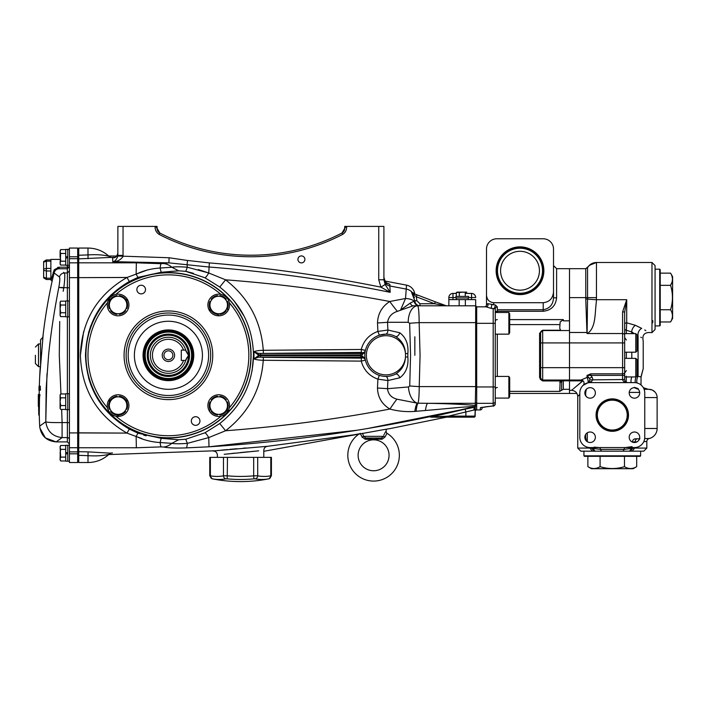 <?xml version="1.0" encoding="UTF-8"?>
<svg xmlns="http://www.w3.org/2000/svg" width="708" height="708" viewBox="0 0 708 708"><rect width="100%" height="100%" fill="white"/><g stroke="black" fill="none" stroke-linecap="round" stroke-linejoin="round"><path stroke-width="1.06" d="M116.891 256.039L108.696 256.013M117.882 255.393L123.042 255.393L123.042 226.41L117.882 226.41L117.847 256.013C116.563 259.703 114.846 261.588 112.714 261.659L168.893 262.863L161.043 263.695L136.361 262.818L78.721 262.827L78.721 258.863L110.997 257.402M113.908 257.376L112.714 257.367C114.776 258.482 116.501 257.11 117.882 253.252C117.289 256.261 115.864 257.641 113.607 257.376L112.714 257.367L112.714 261.659C117.006 261.845 120.422 260.155 122.971 256.606L123.042 255.393M117.847 256.013L169.097 257.747L168.893 262.863L209.002 267.013C269.925 271.739 330.326 280.173 390.196 292.333L385.143 284.501L383.904 279.766L383.904 226.41L378.745 226.41L378.745 279.766L383.904 279.766M114.546 257.376L113.607 257.376M345.982 226.41L344.716 226.41L345.823 226.41L344.716 228.454A5.16 5.16 0 0 1 341.937 233.029L341.955 233.02A197.966 197.966 0 0 1 159.831 233.02L159.849 233.029A5.16 5.16 0 0 1 157.07 228.454L157.07 226.41L155.964 226.41L159.84 233.029L155.813 226.41L155.123 226.41C154.981 229.888 156.309 232.551 159.123 234.392A199.514 199.514 0 0 0 342.663 234.392C345.477 232.551 346.805 229.888 346.663 226.41L345.982 226.41L341.955 233.02L342.663 234.392M123.042 226.41L155.123 226.41M159.849 233.029A5.16 5.16 0 0 1 157.07 228.454L159.84 233.029L159.123 234.392M346.663 226.41L378.745 226.41M378.745 279.766L380.877 287.138L385.143 284.501L390.196 292.333L389.807 284.297L386.966 283.103M204.922 277.766L219.763 287.041C241.57 304.369 252.818 327.114 253.508 355.292C252.818 383.444 241.57 406.188 219.763 423.534L204.922 432.809L185.77 439.217L178.637 439.774L161.167 438.305L137.998 433.19L129.343 429.083C101.288 412.658 86.668 388.064 85.473 355.292C86.668 322.512 101.288 297.909 129.343 281.501L137.998 277.386L161.167 272.279L178.637 270.801L185.77 271.359L204.922 277.766C205.736 277.492 207.01 275.899 208.754 272.996L209.347 262.907C267.013 267.642 324.193 275.722 380.877 287.138L390.196 292.333M209.347 262.907L187.531 260.464L187.054 264.898A16.496 1.894 92.2 0 1 187.319 267.208C179.841 266.668 174.672 266.677 171.814 267.243L169.725 267.438M361.354 352.434L362.381 352.708L361.797 354.982L365.062 352.106L362.213 353.487L260.659 353.434L361.354 352.434L361.257 349.469L263.27 350.301C261.102 321.193 248.543 297.705 225.587 279.819L208.754 272.996L187.319 267.208L185.77 271.359M251.083 355.292A82.677 82.677 0 0 0 168.407 272.607A82.677 82.677 0 0 0 85.73 355.292A82.677 82.677 0 0 0 168.407 437.969A82.677 82.677 0 0 0 251.083 355.292M78.73 451.978L78.721 447.757L136.361 447.766L136.122 436.385C143.405 439.951 151.406 442.004 160.123 442.544L171.814 443.332C174.664 443.898 179.832 443.916 187.319 443.367L208.754 437.579L225.587 430.756L219.763 423.534M185.77 439.217L187.319 443.367A16.496 1.894 87.8 0 1 186.381 447.881L208.993 446.801L208.754 437.579C207.01 434.685 205.736 433.092 204.922 432.809M161.167 438.305L160.123 442.544A16.496 1.31 87.4 0 0 161.043 446.89L163.619 447.022A16.496 14.62 102 0 0 171.814 443.332L178.637 439.774M414.755 293.979A10.31 10.31 0 0 0 406.516 285.129L405.542 298.502L389.745 301.493C335.424 291.227 280.704 284.005 225.587 279.819L219.763 287.041M263.367 353.265L263.27 350.301C258.765 350.442 255.668 350.903 253.968 351.672L253.968 358.903C255.668 359.673 258.765 360.133 263.27 360.275L263.367 357.31L260.668 357.142L362.213 357.089L365.062 358.469L361.797 355.602L362.381 357.867L361.354 358.142L263.367 357.31M362.381 357.867A3.098 2.982 -13.3 0 1 365.39 360.142L361.257 361.115C363.691 370.01 369.24 376.019 377.904 379.152L377.488 388.046C377.771 397.223 381.904 404.233 389.896 409.056C335.53 419.34 280.757 426.57 225.587 430.756C248.535 412.87 261.102 389.382 263.27 360.275L361.257 361.115L361.354 358.142M260.659 354.929L260.659 353.434L258.27 353.336L253.968 351.672L257.916 354.646L260.659 354.929L360.708 354.929A25.258 25.258 0 0 0 360.708 355.646L360.708 357.142M257.916 354.646L253.968 351.672L258.27 353.336L258.27 357.239L260.668 357.142L260.668 355.646L257.916 355.938L253.968 358.903L258.27 357.239L253.968 358.903L257.916 355.938M362.381 352.708A3.098 2.982 -166.7 0 0 365.39 350.433L361.257 349.469C363.691 340.575 369.24 334.557 377.904 331.424L387.896 330.034L387.533 322.29C388.515 316.777 391.798 313.131 397.374 311.352L413.145 305.794L417.702 305.794A16.496 9.505 90 0 0 408.197 322.29L409.658 323.282L410.56 355.292L409.728 385.975L408.454 386.957L387.515 388.701L387.896 380.55A4.124 2.372 91 0 0 385.594 376.426A21.134 21.134 0 0 1 365.39 360.142M362.213 353.487L360.708 353.434L360.708 354.929M399.808 377.798C405.958 373.081 408.64 366.151 407.852 357L407.852 353.575C408.64 344.407 405.958 337.468 399.808 332.778A4.124 2.195 -63 0 1 395.56 336.459A21.134 21.134 0 0 0 364.824 355.292A21.134 21.134 0 0 0 395.56 374.125A4.124 2.195 -117 0 1 399.808 377.798L387.896 380.55L377.904 379.152L379.329 375.355M407.852 357L405.48 357C405.065 364.505 401.763 370.204 395.56 374.125L395.259 374.275M395.259 336.309L395.56 336.459C401.772 340.389 405.082 346.097 405.48 353.575L405.48 357A19.594 19.594 0 0 1 385.108 374.859A19.594 19.594 0 0 1 366.372 355.292A19.594 19.594 0 0 1 385.108 335.716A19.594 19.594 0 0 1 405.48 353.575L407.852 353.575M416.879 300.741L416.331 296.785L434.57 303.732L419.977 303.732L416.879 300.741L414.826 300.803L410.268 303.077L400.56 310.016L405.542 298.502L389.745 301.493C381.913 306.617 377.833 313.768 377.506 322.945L377.904 331.424L379.329 335.22L385.594 334.158A4.124 2.372 89 0 0 387.896 330.034L399.808 332.778M377.506 322.945A16.496 0.619 176.9 0 0 387.533 322.29L408.197 322.29M389.896 409.056C398.055 411.242 406.348 412.029 414.782 411.41L425.428 410.498A16.496 2.876 91.3 0 1 427.614 403.321L417.313 403.171L396.914 399.17A16.496 1.027 123.6 0 0 389.896 409.056C398.055 411.242 406.348 412.029 414.782 411.41L416.1 411.313A16.496 2.46 91.5 0 1 418.021 403.206C418.747 401.029 419.154 395.489 419.233 386.603L420.065 355.292L419.163 322.636A16.496 0.655 176.8 0 0 409.658 323.282M486.024 306.829L491.219 308.387L494.334 308.591L495.476 305.033L487.732 303.652A2.062 2.035 -90 0 1 486.024 306.829L476.696 306.829L475.67 305.794L475.67 386.603L419.233 386.603A16.496 0.628 -176.9 0 1 409.728 385.975M475.67 322.636L419.163 322.636C419.048 312.423 418.561 306.812 417.702 305.794L475.67 305.794L475.67 299.608L459.165 299.608L459.165 305.794M414.782 411.41A16.496 2.788 94.1 0 1 417.313 403.171A16.496 9.478 -95.1 0 1 408.454 386.957M396.914 399.17C391.303 397.648 388.17 394.152 387.515 388.701A16.496 0.628 -176.9 0 0 377.488 388.046M360.708 355.646L260.668 355.646M389.745 301.493A16.496 1.053 -125.9 0 0 397.374 311.352M410.268 303.077A5.16 3.266 -90 0 0 413.145 305.794M405.542 298.502A10.31 4.31 -0 0 1 414.251 301.36A5.16 4.912 -90 0 0 419.109 305.794M413.065 292.723L414.207 293.767L411.578 292.395L414.18 294.9A2.062 1.044 -69.1 0 0 413.702 293.572L411.578 292.395L414.826 300.803C415.207 303.856 416.924 305.52 419.977 305.794L419.977 303.732M414.18 294.9L416.331 296.785L417.065 294.855L413.702 293.572M444.5 305.626L445.235 305.591A2.062 1.31 -69.1 0 0 444.5 305.626L434.57 303.732L435.305 301.812L414.207 293.767M445.447 305.67L446.332 305.794A3.098 3.098 0 0 1 445.235 305.591A3.098 3.098 0 0 0 446.332 305.794L435.305 301.812M383.904 278.917A7.222 7.186 180 0 0 389.807 285.979L406.507 289.138A10.31 10.257 -0 0 1 412.463 292.661A3.098 3.071 -69.1 0 0 413.746 293.59M476.696 386.559L475.67 386.603L475.148 410.516M476.696 404.356L475.67 405.383C461.386 404.277 445.367 403.595 427.614 403.321L475.67 403.321L476.696 402.303M476.696 404.498L475.369 406.321M474.891 410.41L475.369 407.463L474.891 409.401L473.74 410.074L448.545 416.118L448.545 417.154L430.694 417.154M475.369 407.268L474.891 416.118A1.035 0.903 90 0 1 473.988 417.154L448.545 417.154M475.148 409.233L475.148 416.118L475.254 408.392M438.871 417.189L439.323 417.154M438.438 417.278L430.809 417.065A1.035 0.487 90 0 1 430.614 417.154L465.156 409.118L465.873 412.109L465.873 417.154L474.121 417.154A1.035 1.035 0 0 0 475.148 416.118A1.035 1.035 0 0 1 474.121 417.154A1.035 1.035 0 0 0 475.148 416.118A1.035 1.035 0 0 1 474.121 417.154A1.035 1.035 0 0 0 475.148 416.118A1.035 1.035 0 0 1 474.121 417.154L471.767 417.154M430.809 417.065L448.545 416.118L475.148 416.118M465.156 409.118L475.369 407.082L473.74 410.074M475.148 410.268L475.148 411.401L476.696 408.923M446.341 417.083L444.916 417.278L446.341 417.083M446.527 417.154L389.666 428.667M471.767 406.525L474.785 406.534C462.253 406.799 441.73 409.197 425.428 410.498L459.97 407.419M471.767 407.259L474.785 406.534C387.356 427.703 298.758 441.128 208.993 446.801L356.859 430.278M367.673 428.49L459.97 410.038M129.343 429.083L126.962 433.101L141.883 438.588M146.184 435.801L143.689 435.137M111.245 415.888L97.341 398.4M91.022 385.356L88.527 377.762M166.548 438.774L162.805 438.456M253.508 355.31L252.101 370.824M246.543 389.223L244.614 393.418M233.888 300.608L244.092 316.14M186.744 271.571L193.408 273.323M175.593 271.146L178.549 270.819M88.509 332.884L90.828 325.715M97.828 311.37L111.236 294.687M208.754 272.996L198.275 269.527M147.547 269.916L126.962 277.483C97.182 294.776 81.659 320.706 80.385 355.292C81.65 389.86 97.182 415.8 126.962 433.101L78.747 432.933L78.747 277.642L127.033 277.447M83.615 331.609L80.385 355.292M419.233 386.603L420.065 355.292M412.463 292.661L411.578 292.395L414.454 297.696M379.329 335.22L385.594 334.158M365.39 350.433L364.558 350.15M364.549 350.15L362.354 349.672M418.021 403.206L417.313 403.171M475.263 407.127L473.856 408.879M473.245 407.419L471.767 407.693M459.97 410.339L430.614 417.154M440.491 416.552L431.367 417.03M163.619 447.022C168.522 447.969 176.115 448.252 186.381 447.881M136.361 447.766L161.043 446.89M136.122 436.385L137.998 433.19M129.343 281.501L126.962 277.483L78.747 277.642L78.721 262.827L77.676 263.872M137.998 277.386L136.122 274.2C143.388 270.633 151.388 268.571 160.123 268.031L161.167 272.279M178.637 270.801L171.814 267.243L160.123 268.031A16.496 1.31 92.6 0 1 161.043 263.695M344.716 228.454L341.946 233.029L344.716 228.454L344.716 226.41M406.516 285.129L385.028 281.058L383.904 277.217A7.222 7.195 180 0 0 389.807 284.297M414.835 355.292L414.835 336.804M126.962 433.101L77.676 432.836M77.676 259.907L78.721 258.863L78.747 248.057L87.987 248.057L87.987 254.915L77.676 255.278M112.43 257.606A5.16 5.124 -56.9 0 1 109.634 256.783A5.16 5.124 -56.9 0 1 109.625 256.774A5.16 5.124 -56.9 0 1 108.961 256.261L108.952 256.261C103.226 254.818 96.235 254.367 87.987 254.915L88.049 258.712M77.676 446.713L78.721 447.757L78.747 432.933M77.676 461.466L78.747 462.519L78.721 451.713L77.676 450.669M77.676 455.306L87.987 455.66C96.235 456.209 103.218 455.757 108.952 454.315L108.952 454.332C102.996 459.687 96.005 462.421 87.987 462.519L88.049 451.863L78.721 451.713M110.837 453.191L88.049 451.863M112.43 452.916A5.16 5.124 -56.7 0 0 108.952 454.315C102.996 459.687 96.005 462.421 87.987 462.519L78.747 462.519M112.43 452.97A5.16 5.124 56.9 0 0 108.961 454.315M359.337 433.827L355.912 434.438M353.929 434.8L267.482 446.305C265.199 446.73 263.969 448.093 263.783 450.403L263.783 457.368M215.064 450.775L108.696 454.563M245.897 447.96L243.472 448.164M236.906 448.73L229.826 449.359M227.525 449.571L220.967 450.2M218.967 450.394L217.639 450.518M383.586 429.65L263.783 451.297L383.541 429.659A3.098 1.974 -99.4 0 0 383.586 429.65L389.896 428.623M258.677 450.837L224.215 454.306M227.684 453.916L228.525 453.819M231.711 453.474L234.897 453.138M240.322 452.571L248.641 451.757M252.083 451.43L253.411 451.315M217.383 457.368L217.383 455.102C217.099 452.465 215.63 451.093 212.975 450.987L267.482 446.305M136.361 262.818L136.122 274.2M304.891 259.402A3.478 3.478 0 0 1 301.413 262.88A3.478 3.478 0 0 1 297.935 259.402A3.478 3.478 0 0 1 301.413 255.915A3.478 3.478 0 0 1 304.891 259.402M271.412 457.368L270.792 457.368L271.412 457.368L271.412 475.785L268.925 478.812A145.892 145.892 0 0 1 212.241 478.812L209.754 475.785L209.754 457.368L210.373 457.368L209.754 457.368M270.792 475.82A3.098 2.664 -100.6 0 1 268.713 478.856A143.777 71.889 -90 0 1 255.331 478.856L253.96 478.856L253.676 475.82L257.694 475.82A140.733 70.366 90 0 0 270.792 475.82L270.792 457.368L210.373 457.368L210.373 475.82A140.733 70.366 -90 0 0 223.471 475.82L227.489 475.82A140.733 140.733 0 0 0 253.676 475.82L253.676 457.368M253.96 478.856A143.777 143.777 0 0 1 227.206 478.856L225.834 478.856A143.777 71.889 90 0 1 212.453 478.856A3.098 2.664 -79.4 0 1 210.373 475.82M225.834 478.856A3.098 2.664 -100.6 0 1 223.471 475.82L223.471 457.368M255.331 478.856A3.098 2.664 -79.4 0 0 257.694 475.82L257.694 457.368M227.206 478.856L227.489 457.368M359.328 433.827A25.78 25.78 0 0 0 373.594 481.077A25.78 25.78 0 0 0 386.993 433.287L385.01 437.004L382.108 439.208L365.071 439.208L373.231 439.544M362.452 433.278L363.708 436.34L362.169 437.004L365.071 439.208A2.062 0.637 -79.8 0 1 365.815 438.031C371.036 439.615 376.222 439.615 381.364 438.031A2.062 0.637 -100.2 0 1 382.108 439.208M362.319 437.482L360.186 433.287M389.055 455.306A15.47 15.47 0 0 0 373.594 439.836A15.47 15.47 0 0 0 358.124 455.306A15.47 15.47 0 0 0 373.594 470.767A15.47 15.47 0 0 0 389.055 455.306M383.471 436.34L381.364 438.031L365.815 438.031L363.708 436.34L383.471 436.34C386.577 429.632 386.577 429.632 383.471 436.34L385.01 437.004M386.78 433.535L386.028 431.181L385.462 432.022M385.081 432.641L384.656 433.42M384.223 434.296L383.816 435.287M373.594 439.553L377.824 439.296M42.931 337.504L43.126 335.22M60.092 259.402L50.87 259.402L50.87 278.217L46.374 278.217L43.648 277.262L43.648 277.872L46.374 279.51L43.648 277.872L43.648 261.978M50.87 278.217L50.87 280.023L51.25 279.421M67.366 300.953L67.366 268.766L59.171 268.766C56.675 268.863 54.994 270.19 54.135 272.73L52.1 281.271L51.091 280.023L54.25 269.713L59.171 267.208L67.366 267.208L67.366 265.279M63.605 272.35L64.393 272.978C65.074 274.421 64.87 279.43 63.782 288.006L63.171 291.307M59.72 321.503L59.277 355.292L60.95 393.949M69.428 451.881L77.676 451.881L77.676 462.519L69.428 462.519L69.428 248.057L77.676 248.057L77.676 258.694L69.428 258.694M77.676 451.881L77.676 258.694M40.365 389.179A565.878 508.848 0 0 0 40.365 389.444A565.887 510.194 180 0 0 40.356 389.71M39.683 386.125L39.551 386.125A566.913 54.109 0 0 1 39.586 386.125A566.604 402.887 0 0 0 39.621 386.834A566.71 555.107 0 0 0 39.621 386.887A566.798 566.798 0 0 0 39.551 390.17L39.542 390.214A566.665 403.374 180 0 1 39.568 389.524A566.71 553.019 180 0 1 39.577 389.471A566.789 566.789 0 0 1 39.586 388.789A566.913 544.7 0 0 1 39.586 388.745A567.073 398.985 0 0 1 39.63 388.055A567.046 179.319 0 0 1 39.63 388.037A566.763 566.763 0 0 0 39.586 390.17L39.586 390.17A566.639 507.025 180 0 0 39.586 390.205L39.267 390.214A566.975 403.595 180 0 1 39.259 389.524A567.019 553.32 180 0 1 39.267 389.471A567.099 567.099 0 0 1 39.276 388.789A567.223 545.001 0 0 1 39.276 388.745A567.382 399.206 0 0 1 39.321 388.055A567.356 179.416 0 0 1 39.321 388.037L39.391 388.037A567.002 567.002 0 0 1 39.436 386.214L39.444 386.249A566.993 566.993 0 0 0 39.347 390.161L39.347 390.232A567.276 1.628 180 0 0 39.276 390.25L39.161 390.081A567.197 567.179 0 0 1 39.232 386.816A567.4 398.073 0 0 1 39.267 386.125A567.223 54.144 0 0 1 39.276 386.125A566.913 403.109 0 0 0 39.312 386.834L39.241 386.816M39.489 386.125L39.489 386.249A566.958 566.958 0 0 0 39.471 386.816A566.958 566.958 0 0 1 39.48 386.214L39.471 386.249A566.966 566.966 0 0 0 39.453 386.816A566.975 566.975 0 0 1 39.471 386.214L39.444 386.125A566.825 311.927 0 0 0 39.409 386.143A566.842 397.631 0 0 0 39.4 386.807A567.046 400.286 0 0 1 39.391 386.125L39.409 386.125M39.391 386.816A566.851 391.329 180 0 1 39.4 386.364L39.383 386.364A567.055 402.71 180 0 0 39.365 386.816A567.064 429.836 0 0 1 39.365 386.807M39.781 386.125L39.754 386.249A566.683 566.683 0 0 0 39.71 388.037L39.71 388.037A566.692 566.692 0 0 1 39.745 386.214L39.719 386.125M39.586 390.17L39.595 390.081A566.754 566.754 0 0 1 39.639 388.037L39.701 388.037A566.683 566.683 0 0 0 39.701 388.285L39.701 388.285A566.683 566.683 0 0 0 39.657 390.17L39.657 390.232A566.966 1.628 180 0 0 39.586 390.25L39.542 390.081A566.807 566.807 0 0 1 39.613 386.94A566.612 400.126 180 0 1 39.613 386.364L39.577 386.364A567.09 402.578 180 0 0 39.542 386.94A566.887 566.869 0 0 1 39.542 386.816L39.312 386.816A567.019 555.417 0 0 0 39.312 386.887A567.108 567.108 0 0 0 39.241 390.17L39.135 390.25A567.188 183.018 180 0 0 39.108 390.241L39.135 390.214A567.09 454.589 180 0 1 39.135 390.17A567.117 395.356 180 0 0 39.108 390.232L39.082 390.241A567.276 1.628 180 0 0 39.029 390.25L38.984 390.214A567.258 407.498 180 0 1 38.993 389.506L38.993 389.418A567.25 404.348 0 0 0 38.984 390.002A567.391 400.914 0 0 1 39.02 389.471L39.029 389.524A567.4 489.06 180 0 0 39.02 389.559A567.391 397.347 180 0 0 39.002 390.232A567.276 2.23 180 0 1 38.984 390.241A567.329 183.062 180 0 0 39.002 390.25A567.25 334.68 180 0 1 38.984 390.214M39.276 390.25L38.958 390.064A567.391 567.391 0 0 0 38.958 390.17A567.374 542.647 0 0 1 38.958 390.064A567.365 538.549 0 0 1 38.993 388.223A567.374 538.611 180 0 0 38.949 390.205L38.984 390.17M39.241 390.17L39.259 390.143A567.064 542.355 0 0 1 39.267 390.081A567.064 538.319 180 0 0 39.259 390.205A567.064 538.319 180 0 1 39.259 390.081L39.241 390.081A567.117 567.117 0 0 1 39.303 386.94A566.922 400.339 180 0 1 39.303 386.364L39.267 386.364A567.4 402.799 180 0 0 39.232 386.949A567.188 567.188 0 0 0 39.161 390.17L39.144 390.064M39.073 390.25L39.082 390.205A567.365 507.247 180 0 1 39.161 387.78A567.099 507.521 180 0 0 39.135 390.17L39.064 390.241A567.294 29.426 180 0 0 39.064 390.241L39.082 390.028A567.285 567.285 0 0 1 39.108 388.285L39.073 388.285A567.391 401.206 180 0 0 39.046 388.869A567.32 567.32 0 0 0 39.037 389.418A567.197 402.923 0 0 0 39.037 390.002L39.064 390.002A567.267 567.267 0 0 1 39.17 386.214L39.161 386.249A567.276 567.276 0 0 0 39.064 390.161M39.029 390.25L39.029 390.214A567.197 403.755 180 0 1 39.029 389.524A567.285 553.576 180 0 1 39.029 389.471A567.214 400.17 180 0 1 39.055 386.94L39.082 386.984A567.161 391.551 180 0 1 39.09 386.364A567.365 402.932 180 0 0 39.055 386.895A567.205 401.135 0 0 0 39.029 389.427L39.029 389.48A567.329 567.329 0 0 1 39.046 388.789A567.374 545.151 0 0 1 39.046 388.745A567.391 399.206 0 0 1 39.073 388.055A567.312 179.398 0 0 1 39.073 388.037L39.108 388.037A567.285 567.285 0 0 1 39.161 386.214L39.179 386.249A567.267 567.267 0 0 0 39.09 389.604A567.391 319.627 0 0 1 39.09 389.586A567.374 508.194 0 0 1 39.17 387.444A567.09 506.857 0 0 0 39.152 389.604A567.205 567.205 0 0 1 39.232 386.214L39.241 386.249A567.205 567.205 0 0 0 39.144 390.161M39.099 386.143A567.152 397.852 0 0 0 39.09 386.816A567.374 430.075 0 0 1 39.055 386.807A567.356 400.507 0 0 1 39.082 386.125L39.099 386.125A567.135 312.104 0 0 0 39.099 386.143M39.321 388.285A567.382 401.197 180 0 0 39.285 388.869A567.09 567.09 0 0 0 39.276 389.418A566.966 402.764 0 0 0 39.276 390.002L39.347 390.002A567.002 567.002 0 0 1 39.383 388.285L39.321 388.285M40.188 386.214L39.887 386.249A566.55 566.55 0 0 0 39.798 390.17L39.657 390.17M40.197 386.249A566.241 566.241 0 0 0 40.135 388.789L40.445 388.789A566.462 509.831 0 0 1 40.427 388.719L40.126 388.887A566.241 566.241 0 0 0 40.108 390.17L39.931 390.25A566.966 1.31 180 0 1 39.807 390.241L39.798 390.17M61.667 409.428L62.092 422.57L67.366 422.57L67.366 409.622M39.666 426.278L39.657 426.11C40.949 435.756 46.445 441.013 56.136 441.898L67.366 441.898L67.366 437.597L62.092 437.597L56.136 441.898C46.507 440.951 41.02 435.685 39.657 426.11L45.781 421.764C47.011 422.428 52.445 422.694 62.092 422.57L62.092 437.597C52.613 436.535 47.179 431.252 45.781 421.764L46.162 388.152L48.64 354.611C51.171 330.132 54.551 309.617 58.808 287.404C59.888 281.51 60.1 278.032 59.428 276.97L53.135 272.244M63.782 288.006L58.808 287.404L69.428 287.837M69.428 270.925L67.366 272.978L64.393 272.978C61.844 273.191 60.189 274.518 59.428 276.97M67.366 268.766L69.428 266.704L67.366 267.208L67.366 268.766M54.127 272.784L53.348 276.049M52.25 280.625L52.1 281.271A567.09 567.09 0 0 0 42.622 339.097M57.649 267.394L59.171 267.208L59.171 268.766M54.852 271.084L54.153 272.651M59.357 284.209L59.782 280.368M45.781 421.72L46.976 373.851M43.259 333.574L39.701 376.55A567.09 567.09 0 0 0 39.338 386.595L39.232 386.595M38.586 396.17L38.498 396.17A567.834 500.821 180 0 0 38.444 398.958L38.621 398.958A567.719 501.777 0 0 1 38.745 394.471L38.639 394.471A567.781 502.131 180 0 0 38.586 396.17L38.498 396.17M38.781 414.428A567.453 51.357 0 0 0 38.772 414.808A567.453 51.357 0 0 0 38.79 415.092L39.303 415.092A566.94 292.006 0 0 1 39.383 407.649A566.851 500.37 0 0 1 39.577 396.153L39.834 396.153A566.683 498.777 0 0 1 39.896 394.471L39.046 394.471A567.409 501.503 0 0 0 38.931 398.958L38.382 398.958A567.887 502.485 0 0 1 38.418 395.648L38.444 395.648A567.878 502.538 180 0 0 38.382 398.958L38.436 398.958A567.843 502.627 0 0 1 38.524 394.471L38.409 394.471A567.905 503.565 180 0 0 38.338 398.958L38.338 398.958A567.905 502.99 0 0 1 38.4 394.471L38.374 394.471A567.913 502.158 180 0 0 38.347 396.294A567.905 566.241 0 0 1 38.374 394.471A567.896 405.25 180 0 0 38.347 395.684A567.896 405.25 180 0 0 38.338 396.055A567.905 502.007 0 0 1 38.347 395.365A567.905 502.007 0 0 1 38.365 394.471L38.365 394.471A567.913 567.913 0 0 0 38.347 395.365M39.462 394.471A566.958 501.406 180 0 0 39.418 396.099M39.896 394.471L39.374 394.471A567.197 499.228 0 0 0 39.312 396.153L39.064 396.153A567.365 500.83 0 0 0 38.86 407.649A567.453 292.271 0 0 0 38.79 415.092M38.559 397.241L38.533 397.241A567.798 503.715 180 0 0 38.515 397.905L38.551 397.905A567.781 505.751 0 0 1 38.559 397.241M38.409 401.578A567.834 502.282 180 0 0 38.391 404.463L38.329 404.463A567.896 504.229 180 0 0 38.338 406.401L38.515 406.401A567.719 502.521 0 0 1 38.604 399.48L38.347 399.48A567.896 501.653 180 0 0 38.338 401.578L38.338 401.578M38.515 406.401L38.825 406.401A567.409 502.246 0 0 1 38.913 399.48L38.604 399.48M38.639 406.525A567.586 104.722 0 0 0 38.692 407.587A567.542 505.096 180 0 0 38.692 408.286A567.568 16.311 180 0 0 38.657 408.454A567.604 558.692 0 0 0 38.728 412.835A567.497 100.766 180 0 0 38.728 412.95A567.604 558.683 180 0 1 38.683 410.348A567.604 558.683 180 0 1 38.657 407.826L38.657 407.826A567.568 14.257 0 0 1 38.657 407.808A567.568 14.257 0 0 1 38.666 407.719A567.577 109.82 180 0 1 38.648 406.994A567.595 509.875 0 0 1 38.639 406.401A567.595 494.219 180 0 0 38.639 406.525M38.347 399.48L38.32 399.48A567.905 412.206 180 0 0 38.32 400.613M38.338 406.401L38.338 406.401A567.905 406.312 0 0 1 38.32 404.613A567.905 406.312 0 0 1 38.338 399.48A567.913 567.913 0 0 0 38.32 404.613M39.383 407.649L38.86 407.649M39.577 396.153L39.064 396.153M38.329 397.064A567.913 566.497 180 0 0 38.32 398.958A567.905 409.277 0 0 1 38.329 398.046A567.905 409.277 0 0 1 38.329 397.064M39.259 390.241A567.09 567.09 0 0 1 39.259 390.081A567.064 538.328 0 0 0 39.259 390.126L39.144 390.232A567.4 328.954 180 0 1 39.144 390.232L39.259 390.25A567.09 567.09 0 0 0 39.188 394.471M39.223 386.595L39.037 386.595A567.365 538.549 0 0 1 39.046 386.187A567.374 538.62 0 0 0 38.949 390.126L38.949 390.196A567.374 538.611 180 0 1 39.037 386.595A567.382 537.655 180 0 0 38.993 388.223L39.037 388.223M39.356 386.187L39.356 386.143A566.993 448.66 0 0 0 39.356 386.187A567.073 538.071 0 0 0 39.338 386.595A567.073 537.372 0 0 1 39.356 386.187L39.356 386.125A567.002 423.065 0 0 0 39.356 386.187A567.064 538.328 0 0 0 39.338 386.816A567.073 537.717 180 0 1 39.347 386.595A567.064 537.62 180 0 0 39.338 386.816A567.064 538.319 180 0 1 39.338 386.595A567.073 537.363 180 0 0 39.338 386.816A567.055 538.257 0 0 1 39.356 386.187L39.312 386.187M39.082 386.187L39.046 386.125A567.303 448.899 0 0 0 39.046 386.187A567.382 538.363 0 0 0 39.002 387.789A567.303 387.081 0 0 1 39.002 387.78A567.382 537.664 0 0 1 39.046 386.187L39.046 386.143A567.312 423.296 0 0 0 39.046 386.187M40.064 386.125L40.064 386.241A566.391 566.391 0 0 1 40.055 386.214L40.02 386.196A566.418 566.418 0 0 0 40.02 386.241A566.444 566.444 0 0 0 39.905 390.002L39.958 390.081M39.542 386.816A567.09 397.852 0 0 1 39.577 386.125L39.551 386.249A566.896 566.896 0 0 0 39.533 386.816A566.896 566.896 0 0 1 39.542 386.214L39.542 386.134M40.214 390.214A566.878 407.224 180 0 1 40.232 390.002A566.143 566.143 0 0 1 40.223 388.887A566.135 566.135 0 0 0 40.214 390.002L40.144 390.002M40.232 388.789A566.143 566.143 0 0 1 40.294 386.205L40.312 386.249A566.135 566.135 0 0 0 40.241 388.789M40.436 388.887A566.453 509.539 180 0 0 40.365 390.196L40.356 390.099A566.462 509.831 0 0 1 40.418 388.887A566.471 510.725 180 0 0 40.329 390.196M40.312 390.161L40.321 390.028A566.489 509.406 0 0 1 40.383 388.887M39.967 390.17L39.958 390.25A567.276 1.31 180 0 1 39.816 390.241L39.896 390.002A566.453 566.453 0 0 1 39.984 386.205L40.002 386.249M38.931 398.958A567.409 499.149 180 0 0 38.913 399.48M35.4 355.292L35.4 363.54L35.4 355.292M41.25 357.867L40.56 357.867L40.56 366.213L40.56 357.867L41.25 357.867M41.675 352.708L40.56 352.708L40.56 357.867M40.56 352.708L40.56 339.778L42.622 337.504L42.622 341.309M40.56 341.884L40.56 339.778L40.56 341.884M40.56 366.213L40.56 355.292M43.648 261.544L43.648 262.155L43.648 261.544L46.374 259.916L43.648 261.544M50.87 279.51L46.374 279.51L46.374 270.996L43.648 270.323L43.648 269.102L46.374 268.421L46.374 270.996L50.87 270.996M50.87 259.916L46.374 259.916L46.374 261.208L43.648 262.155M65.711 445.305L67.773 445.305L65.711 445.305L65.711 452.828L67.773 452.465M60.251 460.023L60.693 460.979L60.092 459.041L60.092 459.943L60.26 451.262M67.773 445.252L69.428 445.252L67.773 445.252L67.773 461.235L69.428 461.235M60.092 446.536L60.693 445.5L65.711 445.5L60.693 445.5L60.092 447.429M67.773 409.622L65.711 409.622L65.711 393.745L67.773 393.745M60.693 405.56L60.092 401.684L60.092 408.392L60.693 405.56L65.711 405.56M65.711 397.816L60.693 397.816L60.092 401.684L60.092 394.984L60.092 395.887L60.693 393.949L65.711 393.949M60.251 408.472L60.092 407.489M60.092 408.392L60.693 409.428L65.711 409.428M60.693 397.816L60.092 395.887M69.428 409.675L67.773 409.675L67.773 393.692L69.428 393.692M65.711 249.402L67.773 249.402L65.711 249.402L65.711 256.924L67.773 256.561M67.773 249.349L69.428 249.349L67.773 249.349L67.773 265.332L69.428 265.332M60.251 264.119L60.693 265.075L60.092 263.137L60.693 261.208L60.26 255.358M60.693 249.597L60.092 250.632L60.693 249.597L65.711 249.597L60.693 249.597L60.1 251.667M67.773 316.83L65.711 316.83L65.711 300.953L67.773 300.953M69.428 316.883L67.773 316.883L67.773 300.9L69.428 300.9M60.251 315.671L60.693 316.626L65.711 316.626M60.092 315.591L60.693 316.626L60.092 314.697L60.693 312.759L65.711 312.759M60.693 312.759L60.092 308.892L60.092 314.697M60.693 305.024L60.092 303.086L60.092 308.892L60.693 305.024L65.711 305.024M60.092 303.086L60.693 301.148L65.711 301.148M67.773 461.182L65.711 461.182L65.711 454.014L67.773 453.651M60.092 459.041L60.693 457.111L60.092 447.438L60.693 449.368L65.711 449.368M60.092 459.943L60.693 460.979L65.711 460.979M60.693 457.111L65.711 457.111M65.711 454.014L65.711 452.828M60.092 453.244L60.693 449.368M67.773 265.279L65.711 265.279L65.711 258.11L67.773 257.747M60.693 261.208L65.711 261.208M65.711 258.11L65.711 256.924M60.092 263.137L60.693 253.464L65.711 253.464M60.092 264.04L60.693 265.075L65.711 265.075M60.092 257.34L60.092 251.535L60.693 253.464M188.089 354.637L185.974 351.168A18.045 18.045 0 0 0 185.7 350.133A18.045 18.045 0 0 1 185.974 351.168L185.7 350.133L181.292 350.133L181.292 360.443L185.7 360.443L187.036 357.513M174.593 355.292A6.186 6.186 0 0 0 168.407 349.106A6.186 6.186 0 0 0 162.221 355.292A6.186 6.186 0 0 0 168.407 361.478A6.186 6.186 0 0 0 174.593 355.292M172.867 355.292A4.46 4.46 0 0 0 168.407 350.832A4.46 4.46 0 0 0 163.946 355.292A4.46 4.46 0 0 0 168.407 359.744A4.46 4.46 0 0 0 172.867 355.292M185.7 360.443A18.045 18.045 0 0 1 157.919 369.974A18.045 18.045 0 0 1 157.919 340.601A18.045 18.045 0 0 1 185.7 350.133L188.514 355.292L185.7 360.443A18.045 18.045 0 0 0 185.974 359.416M147.273 355.292A21.134 21.134 0 0 0 168.407 376.426A21.134 21.134 0 0 0 189.54 355.292A21.134 21.134 0 0 0 168.407 334.149A21.134 21.134 0 0 0 147.273 355.292M191.602 355.292A23.196 23.196 0 0 1 168.407 378.488A23.196 23.196 0 0 1 145.211 355.292A23.196 23.196 0 0 1 168.407 332.087A23.196 23.196 0 0 1 191.602 355.292M183.531 350.133A15.983 15.983 0 0 0 158.955 342.406A15.983 15.983 0 0 0 158.955 368.169A15.983 15.983 0 0 0 183.531 360.443M192.47 331.229A34.028 34.028 0 0 1 192.47 379.346A34.028 34.028 0 0 1 144.352 379.346A34.028 34.028 0 0 1 144.352 331.229A34.028 34.028 0 0 1 192.47 331.229M138.511 385.179A42.276 42.276 0 0 1 138.511 325.397A42.276 42.276 0 0 1 198.302 325.397A42.276 42.276 0 0 1 198.302 385.179A42.276 42.276 0 0 1 138.511 385.179A42.276 42.276 0 0 0 198.302 385.179A42.276 42.276 0 0 0 198.302 325.397M110.085 413.614A82.482 82.482 0 0 1 110.085 296.962A82.482 82.482 0 0 1 226.737 296.962A82.482 82.482 0 0 1 226.737 413.614A82.482 82.482 0 0 1 110.085 413.614A82.482 82.482 0 0 0 226.737 413.614A82.482 82.482 0 0 0 226.737 296.962M144.237 292.616A4.319 4.319 0 0 0 144.237 286.51A4.319 4.319 0 0 0 138.131 286.51A4.319 4.319 0 0 0 138.131 292.616A4.319 4.319 0 0 0 144.237 292.616M198.683 424.074A4.319 4.319 0 0 0 198.683 417.968A4.319 4.319 0 0 0 192.576 417.968A4.319 4.319 0 0 0 192.576 424.074A4.319 4.319 0 0 0 198.683 424.074M151.3 338.176A24.196 24.196 0 0 0 151.3 372.399A24.196 24.196 0 0 0 185.523 372.399A24.196 24.196 0 0 0 185.523 338.176A24.196 24.196 0 0 0 151.3 338.176M150.786 337.672A24.922 24.922 0 0 0 150.786 372.912A24.922 24.922 0 0 0 186.027 372.912A24.922 24.922 0 0 0 186.027 337.672A24.922 24.922 0 0 0 150.786 337.672M184.885 371.762A23.302 23.302 0 0 0 184.885 338.813A23.302 23.302 0 0 0 151.937 338.813A23.302 23.302 0 0 0 151.937 371.762A23.302 23.302 0 0 0 184.885 371.762M186.337 373.222A25.364 25.364 0 0 0 186.337 337.353A25.364 25.364 0 0 0 150.477 337.353A25.364 25.364 0 0 0 150.477 373.222A25.364 25.364 0 0 0 186.337 373.222M128.927 405.596A10.824 10.824 0 0 1 118.103 416.419A10.824 10.824 0 0 1 107.28 405.596A10.824 10.824 0 0 1 118.103 394.772A10.824 10.824 0 0 1 128.927 405.596M109.342 409.224A9.487 9.487 0 0 1 109.342 401.967A9.487 9.487 0 0 0 109.342 409.224L109.342 405.596A8.761 8.761 0 0 0 113.722 413.189L110.581 411.375A9.487 9.487 0 0 0 116.864 415.003L118.103 415.711L119.342 415.003A9.487 9.487 0 0 0 125.626 411.375L118.103 415.711L113.722 413.189A8.761 8.761 0 0 0 126.865 405.596L126.865 409.224A9.487 9.487 0 0 0 119.342 396.188L122.484 398.002A8.761 8.761 0 0 1 126.865 405.596L126.865 400.533L119.342 396.188A9.487 9.487 0 0 1 126.865 409.224M119.342 415.003A9.487 9.487 0 0 0 125.626 411.375M109.342 400.701L116.864 396.188A9.487 9.487 0 0 0 110.581 399.816L109.342 400.533L109.342 405.596A8.761 8.761 0 0 1 122.484 398.002L126.865 400.533L126.865 405.596M109.342 308.608A9.487 9.487 0 0 1 109.342 301.351A9.487 9.487 0 0 0 109.342 308.608L109.342 304.98A8.761 8.761 0 0 0 113.722 312.573L110.581 310.759A9.487 9.487 0 0 0 116.864 314.387L113.722 312.573A8.761 8.761 0 0 0 122.484 312.573L119.342 314.387A9.487 9.487 0 0 0 125.626 310.759L122.484 312.573A8.761 8.761 0 0 0 126.865 304.98L126.865 308.608A9.487 9.487 0 0 0 126.865 301.351A9.487 9.487 0 0 1 126.865 308.608M119.342 314.387A9.487 9.487 0 0 0 125.626 310.759M110.581 310.759A9.487 9.487 0 0 0 116.864 314.387M128.927 304.98A10.824 10.824 0 0 1 118.103 315.812A10.824 10.824 0 0 1 107.28 304.98A10.824 10.824 0 0 1 118.103 294.156A10.824 10.824 0 0 1 128.927 304.98M125.626 299.21A9.487 9.487 0 0 0 119.342 295.581L122.484 297.395A8.761 8.761 0 0 1 126.865 304.98L126.865 299.926L125.626 299.21A9.487 9.487 0 0 0 119.342 295.581M126.865 299.926L122.484 297.395A8.761 8.761 0 0 0 109.342 304.98L109.342 299.926L116.864 295.581A9.487 9.487 0 0 0 110.581 299.21L109.342 300.095M227.48 401.967A9.487 9.487 0 0 1 227.48 409.224A9.487 9.487 0 0 0 227.48 401.967L227.48 405.596A8.761 8.761 0 0 0 223.1 398.002L226.241 399.816A9.487 9.487 0 0 0 219.949 396.188L223.1 398.002A8.761 8.761 0 0 0 214.329 398.002L217.471 396.188A9.487 9.487 0 0 0 211.188 399.816L214.329 398.002A8.761 8.761 0 0 0 209.949 405.596L209.949 401.967A9.487 9.487 0 0 0 209.949 409.224A9.487 9.487 0 0 1 209.949 401.967M217.471 396.188A9.487 9.487 0 0 0 211.188 399.816M226.241 399.816A9.487 9.487 0 0 0 219.949 396.188M207.887 405.596A10.824 10.824 0 0 1 218.71 394.772A10.824 10.824 0 0 1 229.542 405.596A10.824 10.824 0 0 1 218.71 416.419A10.824 10.824 0 0 1 207.887 405.596M209.949 410.658L209.949 405.596A8.761 8.761 0 0 0 214.329 413.189L211.188 411.375A9.487 9.487 0 0 0 217.471 415.003L214.329 413.189A8.761 8.761 0 0 0 227.48 405.596L227.48 410.658L219.949 415.003A9.487 9.487 0 0 0 226.241 411.375L227.48 410.49M227.48 301.351A9.487 9.487 0 0 1 227.48 308.608A9.487 9.487 0 0 0 227.48 301.351L227.48 304.98A8.761 8.761 0 0 0 223.1 297.395L226.241 299.21A9.487 9.487 0 0 0 219.949 295.581L223.1 297.395A8.761 8.761 0 0 0 214.329 297.395L217.471 295.581A9.487 9.487 0 0 0 211.188 299.21L214.329 297.395A8.761 8.761 0 0 0 209.949 304.98L209.949 301.351A9.487 9.487 0 0 0 209.949 308.608A9.487 9.487 0 0 1 209.949 301.351M226.241 299.21A9.487 9.487 0 0 0 219.949 295.581M207.887 304.98A10.824 10.824 0 0 1 218.71 294.156A10.824 10.824 0 0 1 229.542 304.98A10.824 10.824 0 0 1 218.71 315.812A10.824 10.824 0 0 1 207.887 304.98M227.48 309.874L227.48 304.98A8.761 8.761 0 0 1 223.1 312.573L219.949 314.387A9.487 9.487 0 0 0 226.241 310.759L223.1 312.573A8.761 8.761 0 0 1 214.329 312.573L218.71 315.104L214.329 312.573A8.761 8.761 0 0 1 209.949 304.98L209.949 310.042L211.188 310.759A9.487 9.487 0 0 0 217.471 314.387M219.949 314.387A9.487 9.487 0 0 0 226.241 310.759M214.329 312.573L209.949 310.042M471.546 299.608L471.546 297.546L475.67 297.546A4.124 4.124 0 0 0 471.546 293.422L471.546 297.546L468.554 297.546M448.854 305.794L448.854 297.546A4.124 4.124 0 0 1 452.978 293.422L456.306 293.422L456.306 292.599L457.802 292.139L462.262 292.139L456.306 292.599L456.306 296.413M465.236 293.422L471.546 293.422M448.854 299.608L459.165 299.608M460.74 292.262L466.722 292.139L465.236 292.599L465.236 296.413M459.288 296.413L459.288 292.599L462.262 292.139L457.802 292.139L459.315 292.59M462.262 296.413L468.554 296.413L468.554 297.962L455.97 297.962L455.97 296.413L462.262 296.413M457.802 292.139L466.722 292.139M636.687 466.669L633.164 468.705L591.401 468.705L587.879 466.669C591.932 469.147 596.003 469.147 600.083 466.669C608.19 469.147 616.323 469.147 624.483 466.669C628.545 469.147 632.616 469.147 636.687 466.669L636.687 456.333L624.483 456.333L624.483 466.669M655.068 325.901L659.714 325.901L659.714 269.19L660.228 269.713L660.228 285.342L670.565 285.342C673.043 281.288 673.043 277.217 670.565 273.146L660.228 273.146L660.228 325.388L660.228 321.954L670.565 321.954C673.043 317.901 673.043 313.83 670.565 309.75C673.043 301.643 673.043 293.51 670.565 285.342L671.945 282.333M670.565 321.954L672.6 318.432L672.6 276.669L670.565 273.146M670.565 309.75L660.228 309.75M584.445 456.333L640.12 456.333L636.687 456.333L640.12 456.333L640.634 455.819L640.12 456.333L640.634 455.819L583.932 455.819L584.445 456.333M587.879 466.669L587.879 456.333M600.083 466.669L600.083 456.333M635.793 333.636L637.032 334.875L637.032 350.956L635.793 352.195L635.793 333.636L624.66 333.636L624.66 342.92L624.66 312.334A2.062 0.478 180 0 0 622.597 311.856L622.597 379.515C622.925 381.382 624.642 382.417 627.748 382.612L590.118 382.612A10.31 10.31 0 0 0 587.737 382.886A3.098 3.098 0 0 0 589.189 382.09A3.098 2.009 45.6 0 1 591.348 381.913L592.764 379.515A5.761 5.761 0 0 0 591.985 376.966L590.799 375.382L624.66 375.382L624.66 367.664L624.66 379.515A3.098 3.098 0 0 0 624.66 379.559M635.793 358.381L637.032 359.62L637.032 375.7L635.793 376.939L635.793 358.381L624.66 358.363M508.866 312.502L509.689 313.927L509.689 332.725L508.866 334.149L508.866 312.502L495.255 312.502L495.255 308.892L495.255 312.246A2.062 0.982 -0 0 1 497.317 311.263L497.317 306.9A2.062 1.991 0 0 0 495.255 308.892L495.255 323.326L493.193 323.326L493.193 405.914L480.493 407.604A2.062 2.053 -170.5 0 0 481.36 407.41M508.866 376.426L509.689 377.851L509.689 396.648L508.866 398.082L508.866 376.426L495.255 376.426M540.62 332.61L540.62 377.975A2.062 2.062 0 0 0 542.682 380.037L569.498 380.037L569.498 330.548L542.682 330.548A2.062 2.062 0 0 0 540.62 332.61L540.62 342.92L542.682 342.92L542.682 330.548L540.62 332.61A2.062 2.062 0 0 1 542.682 330.548L539.593 333.238A1.035 0.628 180 0 0 540.62 332.61L541.089 331.3M543.868 270.739A23.86 23.86 0 0 0 519.999 246.88A23.86 23.86 0 0 0 496.14 270.739A23.86 23.86 0 0 0 519.999 294.608A23.86 23.86 0 0 0 543.868 270.739M543.328 270.739A23.329 23.329 0 0 0 519.999 247.411A23.329 23.329 0 0 0 496.671 270.739A23.329 23.329 0 0 0 519.999 294.068A23.329 23.329 0 0 0 543.328 270.739M542.514 270.739A22.506 22.506 0 0 0 519.999 248.234A22.506 22.506 0 0 0 497.494 270.739A22.506 22.506 0 0 0 519.999 293.254A22.506 22.506 0 0 0 542.514 270.739M539.434 270.739A19.435 19.435 0 0 0 519.999 251.305A19.435 19.435 0 0 0 500.574 270.739A19.435 19.435 0 0 0 519.999 290.174A19.435 19.435 0 0 0 539.434 270.739M569.498 320.839L563.303 320.839L563.303 319.609L560.152 321.972L559.736 328.22L560.683 330.548M559.736 391.374L561.524 390.347L561.736 380.789A2.062 1.31 -144.9 0 1 560.17 380.931L559.736 391.374L509.689 391.374M540.478 379.453L542.682 380.931L540.62 377.975A2.062 2.062 0 0 0 541.213 379.417L540.62 377.975A1.035 0.628 180 0 0 539.593 377.346L540.478 379.453A1.035 0.558 -44.5 0 1 541.213 379.417M482.139 408.215A2.062 2.062 0 0 1 480.104 409.932L480.493 407.604M497.317 312.502L497.317 311.263L543.204 311.263C551.24 310.361 555.709 305.865 556.603 297.803L556.603 268.677L553.514 265.589L553.514 292.032C552.86 298.466 549.417 302.024 543.204 302.705L493.706 302.705C489.361 302.228 486.954 299.741 486.493 295.236L486.493 304.767A2.062 2.062 0 0 1 484.431 306.829M487.732 303.652L486.493 304.767L486.493 249.092A10.31 10.31 0 0 1 496.804 238.782L543.204 238.782A10.31 10.31 0 0 1 553.514 249.092L553.514 292.032L553.514 249.092M553.514 265.589L553.514 297.829C553.116 304.599 549.682 308.573 543.204 309.75L497.317 309.75M556.603 297.803L553.514 297.829M569.498 389.311L563.303 389.311L563.303 380.037A2.062 2.062 0 0 0 561.975 380.523L562.612 380.152A2.062 2.062 0 0 0 561.975 380.523L563.303 380.037L560.17 380.931L542.682 380.931L542.682 342.92L569.498 342.92L569.498 393.436L569.498 390.347L571.56 390.347L572.799 389.303M562.63 380.152A2.062 2.062 0 0 1 563.303 380.037L561.975 380.523A2.062 1.372 -130.2 0 1 560.639 380.621M624.66 372.806A2.062 1.027 180 0 1 622.597 373.833L590.799 373.833L587.02 375.435L589.507 378.426A3.098 2.443 0 0 0 587.02 377.435A3.098 0.885 76.7 0 1 587.923 379.877A3.098 0.885 76.7 0 1 587.737 382.886L583.073 385.391A3.098 3.098 0 0 0 580.967 380.037L569.498 380.037L569.498 380.807L569.498 380.037L569.498 380.807L563.303 380.807A2.062 1.549 0 0 0 561.524 381.585A2.062 1.549 180 0 1 559.736 382.355M497.317 387.488A2.062 1.841 0 0 0 495.255 389.329M481.307 407.419L484.015 407.286A2.062 2.044 -128 0 0 485.29 406.852L492.865 406.003A2.062 1.133 -93.7 0 1 492.733 406.003M493.034 405.967A2.062 1.133 -93.7 0 1 492.865 406.003C493.503 406.498 494.299 405.781 495.255 403.861L495.255 323.326M495.255 403.861A2.062 2.053 180 0 1 493.193 405.914M556.603 268.677L569.498 268.677L569.498 297.741L569.498 268.677L585.755 268.677L585.764 299.086L586.941 332.486A2.062 1.699 158.8 0 0 587.136 332.459L587.543 299.024A10.31 0.628 2.3 0 0 596.446 299.696L596.472 262.491L589.375 265.323M486.493 249.092L486.493 295.236M480.104 409.932L476.696 409.932L476.696 403.33L493.193 403.33A2.062 2.044 180 0 0 495.255 401.286M476.696 306.829L476.696 403.33M494.193 304.803L491.768 304.599L491.219 308.387L495.255 308.892M495.255 311.741L495.255 312.246M640.935 377.045L643.218 368.647L643.218 341.929L643.218 355.292M638.112 376.311L639.784 376.665M640.404 376.842L639.793 376.665M624.66 328.485L624.66 333.636M655.068 329.512L655.068 265.589L651.98 262.491L651.98 332.61L655.068 329.512M624.66 318.166L624.66 312.334L626.722 299.696L622.597 311.856M569.498 297.741L569.498 332.486L586.941 332.486L587.02 333.53L587.684 333.371C595.888 327.406 594.773 314.264 596.304 302.228L596.472 297.643L587.543 297.625L587.543 267.651L585.755 268.677L591.41 263.819M626.35 358.381L626.35 352.195M633.279 376.939L631.191 376.939M643.829 441.535L646.82 441.535L646.82 448.084L634.297 448.084L624.084 449.376A3.098 1.044 90 0 1 625.04 447.571L632.094 446.668L625.04 447.571M632.483 442.137L632.483 441.898A3.098 3.098 0 0 1 635.572 438.81L637.306 438.81L635.572 438.81M589.578 447.553L592.233 451.182L623.129 451.182L624.084 449.376L600.481 449.376L590.26 448.084L577.746 448.084L577.746 396.533L579.215 394.816M585.233 394.878L585.649 392.922L585.649 395.692M585.649 434.482L585.649 437.261L585.233 435.305M591.985 376.966L589.507 378.426A2.876 2.876 0 0 1 589.897 379.7L588.569 382.559A3.098 2.39 60 0 1 590.118 382.382L590.118 382.612M587.295 432.818L587.295 441.695M637.032 335.132L638.085 335.707C644.944 339.84 644.944 339.84 638.085 335.707L638.085 376.302L636.342 376.559A8.248 6.965 -90 0 0 635.333 382.647M644.13 389.311L648.882 389.311A8.248 8.248 0 0 1 657.13 397.56A8.248 8.248 0 0 0 648.882 389.311L651.271 389.666M651.696 389.807L652.307 390.055M652.891 390.347L653.865 390.984M654.502 391.515L653.856 390.984M655.148 392.197L653.829 390.958M635.483 388.196L637.032 388.913M639.705 437.261A5.257 5.257 0 0 1 634.448 442.518A5.257 5.257 0 0 1 629.191 437.261A5.257 5.257 0 0 1 634.448 432.004A5.257 5.257 0 0 1 639.705 437.261M639.705 392.922A5.257 5.257 0 0 1 634.448 398.179A5.257 5.257 0 0 1 629.191 392.922A5.257 5.257 0 0 1 634.448 387.665A5.257 5.257 0 0 1 639.705 392.922M595.375 392.922A5.257 5.257 0 0 1 590.118 398.179A5.257 5.257 0 0 1 584.852 392.922A5.257 5.257 0 0 1 590.118 387.665A5.257 5.257 0 0 1 595.375 392.922M595.375 437.261A5.257 5.257 0 0 1 590.118 442.518A5.257 5.257 0 0 1 584.852 437.261A5.257 5.257 0 0 1 590.118 432.004A5.257 5.257 0 0 1 595.375 437.261M628.5 415.092A16.222 16.222 0 0 0 612.278 398.87A16.222 16.222 0 0 0 596.065 415.092A16.222 16.222 0 0 0 612.278 431.314A16.222 16.222 0 0 0 628.5 415.092M627.987 415.092A15.7 15.7 0 0 0 612.278 399.392A15.7 15.7 0 0 0 596.579 415.092A15.7 15.7 0 0 0 612.278 430.791A15.7 15.7 0 0 0 627.987 415.092M627.226 415.092A14.939 14.939 0 0 0 612.278 400.153A14.939 14.939 0 0 0 597.34 415.092A14.939 14.939 0 0 0 612.278 430.03A14.939 14.939 0 0 0 627.226 415.092M641.722 328.397L635.448 325.317L641.722 328.397C650.395 333.804 650.395 333.804 641.722 328.397L637.032 326.149L641.722 328.397A5.16 3.319 -63 0 0 638.085 335.707M586.959 332.565A2.062 1.726 176.6 0 0 587.082 332.565A10.31 3.151 73.8 0 1 587.684 333.371M624.66 335.088A2.062 1.566 180 0 0 622.597 333.53L587.02 333.53L587.136 332.459M589.932 382.417L591.348 381.913M639.474 438.81L637.306 438.81A3.098 2.053 -90 0 0 635.244 441.898L635.244 442.456M647.882 438.748L648.74 438.624M649.059 438.562L649.201 438.526A3.098 3.098 0 0 1 649.201 438.526L644.687 438.526M644.758 397.56L657.13 397.56L657.13 428.49A10.31 10.31 0 0 1 649.201 438.526L649.201 438.526A3.098 3.098 0 0 0 646.82 441.535M587.737 382.886A10.31 10.31 0 0 0 579.808 392.922L579.808 437.261A10.31 10.31 0 0 0 590.118 447.571L634.448 447.571A10.31 10.31 0 0 0 644.758 437.261L644.758 392.922A10.31 10.31 0 0 0 634.448 382.612L627.748 382.612C625.881 382.417 624.854 381.382 624.66 379.515L589.906 379.877M634.448 387.338L638.191 388.603M627.704 382.612A3.098 3.098 0 0 0 627.748 382.612L626.562 382.373M638.085 376.302C642.147 377.311 642.147 377.311 638.085 376.302A8.248 7.142 -90 0 0 636.952 382.922M624.66 328.777A2.062 1.478 180 0 0 626.35 330.238L626.722 322.813L635.448 325.317A5.16 2.903 -58.3 0 0 631.802 332.043L634.412 333.636M647.917 332.512L651.98 332.61M626.35 333.636L626.35 330.238L631.563 331.902M624.66 324.299A2.062 1.487 180 0 1 626.722 322.813L626.722 299.696L596.446 299.696M596.508 274.341L596.472 273.899M569.498 380.869L582.896 380.869L576.347 386.329M623.129 451.182L643.731 451.182L646.82 448.084M577.746 448.084L580.834 451.182L577.746 448.084L580.834 451.182L592.233 451.182M577.746 396.533L577.746 396.533C577.374 392.772 575.312 390.71 571.56 390.347L571.56 390.347M582.896 380.709L573.498 388.719M584.056 383.125A3.098 3.098 0 0 0 580.967 380.037L587.02 377.435L587.02 375.435L590.799 375.382L590.799 373.833M584.852 392.922L585.445 390.497M585.445 439.686L584.852 437.261M593.977 451.182L592.047 448.571A3.098 1.726 112.8 0 0 592.092 447.571M595.083 451.182L593.224 448.819A3.098 1.637 111.1 0 0 593.162 447.571M601.437 451.182L600.481 449.376A3.098 1.044 90 0 0 599.526 447.571L598.127 447.553M629.483 451.182L631.341 448.819A3.098 1.637 68.9 0 1 631.403 447.571M630.589 451.182L632.518 448.562A3.098 1.726 67.2 0 1 632.474 447.571M639.103 439.712L638.466 440.659M639.12 439.686A2.062 1.522 -113.1 0 1 639.404 439.031M632.332 451.182L634.987 447.553M644.758 428.49L657.13 428.49A10.31 10.31 0 0 1 649.201 438.526L649.156 438.535M638.085 389.117L634.616 387.665M631.802 376.939L631.802 377.116A8.248 6.629 -91.1 0 0 631.129 382.612M626.182 382.674L626.35 376.231M624.66 372.974L626.35 370.594M626.35 339.99L624.66 337.601M624.66 352.212L635.793 352.195M540.62 367.664L624.66 367.664L624.66 342.92L569.498 342.92L569.498 332.486M639.165 439.597A2.062 1.558 -110.4 0 1 639.368 439.128M587.543 299.024L587.543 297.625L587.543 299.024L585.764 299.086M652.811 320.653L652.865 321.308M652.811 322.034L652.626 322.83M648.882 389.311L652.227 390.019M652.413 390.108L654.98 392.002M569.498 380.807L569.498 380.037M640.802 337.203L641.519 337.672M645.492 330.424L644.882 330.034M647.926 332.521L647.988 332.61C644.404 333.07 642.714 335.105 642.917 338.707L643.218 341.929M645.873 330.689L644.749 329.955M476.696 405.056L475.369 406.392M445.474 417.154L444.916 417.278L445.474 417.154M112.714 261.659L168.893 262.863M87.987 253.818L88.049 257.022M112.43 257.659A5.16 5.124 56.7 0 1 108.952 256.261C102.996 250.889 96.005 248.163 87.987 248.057C96.005 248.163 102.996 250.889 108.961 256.252L109.625 256.774M78.747 277.642L77.676 277.74M88.049 453.562L87.987 456.757M163.619 263.553A16.496 14.62 78 0 1 171.814 267.243M187.531 260.464L169.097 257.747M67.366 393.745L67.366 316.83M69.428 277.66L77.676 277.66M77.676 453.81L69.428 453.81M69.428 447.73L77.676 447.73M69.428 432.915L77.676 432.915M69.428 262.845L77.676 262.845M69.428 256.765L77.676 256.765M69.428 439.65A2.062 2.053 180 0 0 67.366 437.597L67.366 422.57L69.428 422.738M40.524 366.629L38.498 366.629L38.498 343.946L35.4 347.044M50.87 261.208L46.374 261.208L46.374 268.421L50.87 268.421M185.7 350.133A18.045 18.045 0 0 1 185.974 351.168M188.514 355.292A20.107 20.107 0 0 1 168.407 375.39A20.107 20.107 0 0 1 148.299 355.292A20.107 20.107 0 0 1 168.407 335.185A20.107 20.107 0 0 1 188.514 355.292M196.842 326.857A40.214 40.214 0 0 0 139.972 326.857A40.214 40.214 0 0 0 139.972 383.727A40.214 40.214 0 0 0 196.842 383.727A40.214 40.214 0 0 0 196.842 326.857M199.762 323.937A44.339 44.339 0 0 1 199.762 386.639A44.339 44.339 0 0 1 137.06 386.639A44.339 44.339 0 0 1 137.06 323.937A44.339 44.339 0 0 1 199.762 323.937M225.808 298.962A80.42 80.42 0 0 0 223.781 296.962M220.931 294.386A80.42 80.42 0 0 0 115.882 294.386M107.501 302.767A80.42 80.42 0 0 0 107.501 407.817M115.882 416.189A80.42 80.42 0 0 0 220.931 416.189M229.312 407.817A80.42 80.42 0 0 0 229.312 302.767M455.97 297.546L452.978 297.546L452.978 299.608M448.854 297.546A4.124 4.124 0 0 1 452.978 293.422L452.978 297.546L448.854 297.546M465.36 305.794L465.36 299.608M563.303 319.609L509.689 319.609M539.593 333.238L539.593 377.346M497.317 376.426L497.317 334.149M497.317 319.609A2.062 1.575 0 0 0 495.255 321.184M493.706 304.767L493.706 302.705M543.204 302.705L543.204 311.263M560.683 330.229L542.682 330.229M495.255 386.966L476.696 386.966M509.689 324.6L559.736 324.6M497.317 306.9L495.476 305.033M476.696 323.326L493.193 323.326L493.193 308.582M569.498 297.625L587.543 297.625M631.802 352.195L631.802 358.381M636.926 441.898L632.483 441.898M631.802 332.043L631.802 333.636M383.904 277.217C385.064 281.634 386.294 283.687 387.603 283.377M111.298 453.111L109.634 453.801M111.298 257.464L109.634 256.783M77.676 249.11L78.747 248.057M357.788 434.101L351.124 435.305M383.541 429.659L389.781 428.65M386.028 431.181L386.364 429.198M69.428 248.057L77.676 248.057M67.366 441.898L69.428 443.96M56.136 441.898L45.392 437.916L39.825 427.88M38.347 395.684A567.913 567.913 0 0 0 38.329 398.046M40.232 366.629A567.09 567.09 0 0 0 39.701 376.55M39.294 415.092A567.09 567.09 0 0 0 39.657 426.11M38.639 406.401A567.604 567.604 0 0 0 38.657 407.808M38.683 410.348A567.604 567.604 0 0 0 38.772 414.808M38.498 366.629L35.4 363.54M40.56 343.946L38.498 343.946M60.092 394.984L60.693 393.949M60.092 302.192L60.693 301.148M457.103 292.139L456.306 292.599L457.103 292.139M456.333 297.962L456.333 299.608M468.192 297.962L468.192 299.608M659.714 325.901L660.228 325.388M659.714 269.19L660.228 269.713L659.714 269.19L655.068 269.19M583.932 451.182L583.932 455.819M640.634 451.182L640.634 455.819M635.793 376.939L624.66 376.939M508.866 334.149L495.255 334.149M508.866 398.082L495.255 398.082M553.736 266.739L553.523 265.819M485.077 406.985L492.865 406.003M484.06 407.286A2.062 2.062 0 0 0 485.122 406.967A2.062 2.062 0 0 1 484.06 407.286M509.689 393.436L576.914 393.436M561.524 390.347L563.303 389.311M641.05 377.09L643.218 368.647L641.05 377.09L641.005 384.966M639.687 392.409L629.217 392.409M643.315 387.657L648.28 389.311M587.543 267.651C589.605 264.341 592.578 262.624 596.472 262.491L651.98 262.491M586.649 396.878L585.649 395.418L586.649 396.878M585.649 392.922L586.33 389.276L585.649 392.922M594.092 447.137L599.526 447.571M585.649 437.261L586.33 440.907M638.235 440.907L639.882 438.65M638.112 389.152L634.209 387.674M592.587 263.252L593.596 262.898M642.829 337.698L642.908 338.681"/></g></svg>
